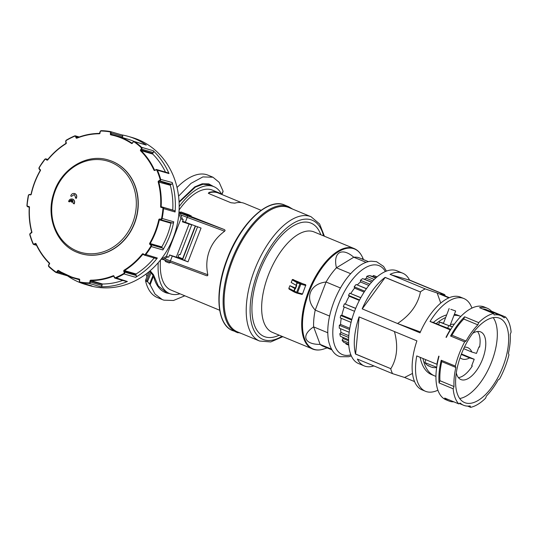 <?xml version="1.0" encoding="UTF-8"?>
<svg xmlns="http://www.w3.org/2000/svg" width="538" height="538" viewBox="0 0 538 538"><rect width="100%" height="100%" fill="white"/><g stroke="black" fill="none" stroke-linecap="round" stroke-linejoin="round"><path stroke-width="0.81" d="M122.657 136.363L122.503 137.472L110.357 134.002A0.834 0.733 -73.7 0 0 110.915 134.89A73.854 64.963 106.3 0 1 131.494 143.417L132.066 143.162A0.417 0.37 106.3 0 1 131.891 143.108A74.271 65.333 -73.7 0 0 116.02 135.717A74.271 65.333 -73.7 0 0 111.191 134.534A0.417 0.37 106.3 0 1 110.915 134.09L111.07 132.987L122.657 136.363A1.392 1.224 -73.7 0 0 121.696 134.883M121.763 134.89A77.062 67.788 106.3 0 1 128.387 136.423A77.062 67.788 106.3 0 1 146.282 145.065A1.392 1.224 -73.7 0 0 145.953 144.91L134.372 141.528A1.392 1.224 -73.7 0 0 133.532 141.615M154.85 170.129A0.417 0.37 106.3 0 1 154.467 169.934A74.271 65.333 -73.7 0 0 141.117 150.653A0.417 0.37 106.3 0 1 141.084 150.102L141.709 149.194L153.296 152.57A1.392 1.224 -73.7 0 0 153.169 150.701A77.062 67.788 106.3 0 1 169.019 173.592A1.392 1.224 -73.7 0 0 168.212 172.906M128.387 136.423L132.207 137.533A77.062 67.788 106.3 0 1 179.167 204.379A77.062 67.788 106.3 0 1 135.381 280.668A77.062 67.788 106.3 0 1 89.059 285.49L85.239 284.38A77.062 67.788 106.3 0 1 67.499 275.839M133.444 141.669A1.392 1.224 -73.7 0 0 133.014 142.079L133.115 142.261A0.975 0.861 106.3 0 1 134.292 141.985A76.645 67.418 106.3 0 1 141.138 147.587A0.975 0.861 106.3 0 1 141.225 148.898L140.6 149.806A0.834 0.733 -73.7 0 0 140.667 150.916A73.854 64.963 106.3 0 1 153.942 170.089A0.834 0.733 -73.7 0 0 154.877 170.425L155.805 169.954A0.975 0.861 106.3 0 1 156.908 170.358A76.645 67.418 106.3 0 1 160.082 179.235A0.975 0.861 106.3 0 1 159.564 180.459L158.636 180.929A0.834 0.733 -73.7 0 0 158.192 181.965A73.854 64.963 106.3 0 1 160.606 206.646L161.165 206.7A74.271 65.333 -73.7 0 0 158.744 181.878A0.417 0.37 106.3 0 1 158.966 181.36L159.894 180.889L171.481 184.272A1.392 1.224 -73.7 0 0 172.214 182.516A77.062 67.788 106.3 0 1 175.099 211.985A1.392 1.224 -73.7 0 0 174.251 210.62L162.664 207.244A1.392 1.224 -73.7 0 0 162.463 207.204L161.481 207.11A0.417 0.37 106.3 0 1 161.165 206.7L172.752 210.076A0.417 0.37 -73.7 0 0 172.759 210.183M160.606 206.646A0.834 0.733 -73.7 0 0 161.232 207.466L162.22 207.56A0.975 0.861 106.3 0 1 162.947 208.542A76.645 67.418 106.3 0 1 161.595 218.307A0.975 0.861 106.3 0 1 160.613 219.127L159.631 219.027A0.834 0.733 -73.7 0 0 158.797 219.712L159.349 219.84A0.417 0.37 106.3 0 1 159.766 219.497L172.335 222.974A1.392 1.224 -73.7 0 0 173.734 221.804A77.062 67.788 106.3 0 1 162.873 249.955A1.392 1.224 -73.7 0 0 162.637 248.105L151.05 244.723L150.277 244.091L161.864 247.467L162.637 248.105M158.797 219.712A73.854 64.963 106.3 0 1 149.698 243.284A0.834 0.733 -73.7 0 0 149.853 244.373L150.627 245.012A0.975 0.861 106.3 0 1 150.795 246.303A76.645 67.418 106.3 0 1 145.28 254.339A0.975 0.861 106.3 0 1 144.097 254.528L144.049 254.925A1.392 1.224 -73.7 0 0 144.44 255.133L156.027 258.509A1.392 1.224 -73.7 0 0 157.331 258.032A77.062 67.788 106.3 0 1 135.63 277.319A1.392 1.224 -73.7 0 0 136.269 275.523L124.681 272.147L124.318 271.139L135.906 274.521L136.269 275.523M144.097 254.528L143.316 253.896A0.834 0.733 -73.7 0 0 142.314 254.044A73.854 64.963 106.3 0 1 124.15 270.19A0.834 0.733 -73.7 0 0 123.78 271.26L124.143 272.268A0.975 0.861 106.3 0 1 123.7 273.526A76.645 67.418 106.3 0 1 119.651 275.745A76.645 67.418 106.3 0 1 115.495 277.682A0.975 0.861 106.3 0 1 114.426 277.191L114.069 276.189A0.834 0.733 -73.7 0 0 113.168 275.759A73.854 64.963 106.3 0 1 90.794 280.163A0.834 0.733 -73.7 0 0 90.014 280.917L89.859 282.026A0.975 0.861 106.3 0 1 88.925 282.907A76.645 67.418 106.3 0 1 80.236 282.073A0.975 0.861 106.3 0 1 79.563 281.038L79.718 279.928A0.834 0.733 -73.7 0 0 79.16 279.04A73.854 64.963 106.3 0 1 58.581 270.513A0.834 0.733 -73.7 0 0 57.586 270.762L56.961 271.67A0.975 0.861 106.3 0 1 55.784 271.946L55.764 272.356A1.392 1.224 -73.7 0 0 56.087 272.51L67.674 275.893A1.392 1.224 -73.7 0 0 67.714 275.9M91.689 285.846A1.392 1.224 -73.7 0 0 91.931 285.92A77.062 67.788 106.3 0 1 85.239 284.38M126.477 281.495A1.392 1.224 -73.7 0 0 127.385 281.502A77.062 67.788 106.3 0 1 100.667 286.754A1.392 1.224 -73.7 0 0 102.005 285.496L90.418 282.114L90.572 281.011A0.417 0.37 106.3 0 1 90.962 280.628L102.55 284.01A0.417 0.37 -73.7 0 0 102.153 284.387L102.005 285.496M70.713 196.007C71.46 193.909 72.832 193.095 74.829 193.579C76.604 194.709 77.055 196.276 76.174 198.287A418.651 19.086 -158.9 0 1 75.34 197.944L75.589 197.291L74.257 194.48L71.541 196.35A418.651 19.086 -158.9 0 1 70.713 196.007M74.748 193.539L75.017 193.633C76.726 194.642 77.169 196.209 76.362 198.347L76.174 198.287M74.056 203.815A418.625 19.086 -158.9 0 1 73.222 203.465L72.704 200.297A417.972 197.883 112.5 0 0 71.978 202.194A418.631 19.086 -158.9 0 1 71.15 201.851A417.912 197.856 -67.5 0 1 71.877 199.948C70.599 199.934 69.779 200.58 69.422 201.878A418.625 19.086 -158.9 0 1 68.595 201.528C69.2 199.47 70.565 198.656 72.684 199.094C74.432 200.156 74.89 201.73 74.056 203.815L74.244 203.868C75.038 201.73 74.58 200.156 72.872 199.147L72.509 199.026M72.072 200.008L69.422 201.878M72.859 200.432A417.555 197.688 112.5 0 0 72.166 202.248L71.978 202.194M74.352 194.514L71.541 196.35M108.407 160.035A48.797 42.919 106.3 0 1 108.508 160.068A48.797 42.919 106.3 0 1 134.554 223.364A48.797 42.919 106.3 0 1 81.184 253.754A48.797 42.919 106.3 0 1 81.09 253.721M182.537 221.421L186.323 222.618M161.286 258.966L166.39 256.377L168.744 257.157L169.598 254.945L176.296 257.164A10.108 0.464 21.1 0 0 177.769 257.635L179.026 254.38A10.108 0.464 21.1 0 0 180.23 254.615L191.763 224.729A10.108 0.464 -158.9 0 1 189.08 224.037L182.382 221.817L183.236 219.605L180.882 218.825L178.898 213.29M178.932 212.853L180.385 213.451L182.476 219.289L183.236 219.605M178.919 213.028L180.385 213.451M167.91 256.882L162.584 259.578L161.138 259.155M182.476 219.289L180.882 218.825L166.39 256.377M153.296 152.57L152.671 153.478A0.417 0.37 -73.7 0 0 152.698 154.036A74.271 65.333 106.3 0 1 165.482 172.106M110.915 134.89L111.184 134.534L116.02 135.717L127.607 139.1A74.271 65.333 106.3 0 1 134.325 141.521M122.778 280.433A74.271 65.333 106.3 0 1 102.55 284.01M154.177 257.971A74.271 65.333 106.3 0 1 136.087 273.983A0.417 0.37 -73.7 0 0 135.906 274.521M172.335 222.974L171.353 222.88A0.417 0.37 -73.7 0 0 170.936 223.216A74.271 65.333 106.3 0 1 161.783 246.922A0.417 0.37 -73.7 0 0 161.864 247.467M171.481 184.272L170.546 184.742A0.417 0.37 -73.7 0 0 170.324 185.26A74.271 65.333 106.3 0 1 172.752 210.076M348.765 345.161L346.606 344.266A36.947 17.492 -67.5 0 1 345.927 343.95L348.759 345.12M372.8 280.93L366.405 278.281L366.748 276.371A36.947 17.492 -67.5 0 1 369.519 275.543L372.928 276.539L373.318 275.53A36.947 17.492 -67.5 0 1 374.031 275.705A36.947 17.492 -67.5 0 1 374.717 275.94L377.044 276.902M502.983 366.506A45.656 21.614 112.5 0 0 499.607 318.247A45.656 21.614 112.5 0 0 461.288 354.347A45.656 21.614 112.5 0 0 464.657 402.606A45.656 21.614 112.5 0 0 502.983 366.506M459.708 398.524A45.656 21.614 112.5 0 0 491.638 361.812A45.656 21.614 112.5 0 0 493.218 317.635M464.395 347.178A28.548 13.517 -67.5 0 1 467.751 347.649A28.548 13.517 -67.5 0 1 471.9 352.067L476.466 353.399L478.968 346.902L479.587 347.118A25.79 12.213 112.5 0 0 477.509 331.495M456.305 372.895A25.79 12.213 112.5 0 0 460.918 379.559A25.79 12.213 112.5 0 0 482.566 359.162A25.79 12.213 112.5 0 0 480.663 331.899A25.79 12.213 112.5 0 0 472.687 333.345M425.726 359.64L424.885 362.599L436.695 367.266M432.196 367.293L432.196 367.286A11.816 3.396 -69.7 0 0 432.465 367.447A11.95 10.511 -73.7 0 0 433.621 367.622A11.95 10.511 -73.7 0 0 433.823 367.642A11.668 5.05 -101.1 0 1 432.808 367.346A11.95 10.511 106.3 0 1 431.456 367.151A11.816 11.305 -60.3 0 1 430.487 366.795A11.95 5.656 -67.5 0 1 429.916 366.277A11.668 9.159 159.6 0 1 428.988 365.941A11.668 9.159 159.6 0 1 428.12 365.531A11.95 5.656 112.5 0 0 428.685 366.048L428.766 365.847M373.917 365.921A50.189 23.759 -67.5 0 1 364.239 365.907A50.189 23.759 -67.5 0 1 357.393 359.081L392.545 373.641A50.189 23.759 -67.5 0 1 390.682 368.631L355.537 354.065A50.189 23.759 -67.5 0 1 359.075 316.902L416.91 340.863A50.189 23.759 112.5 0 0 422.081 389.875L425.484 391.287A50.189 23.759 -67.5 0 1 416.748 355.921L436.883 364.266A50.189 23.759 -67.5 0 1 438.752 356.136L439.035 356.25A50.189 23.759 112.5 0 0 445.908 399.747L448.84 400.958A50.189 23.759 112.5 0 0 453.837 401.839M437.898 390.191A50.189 23.759 -67.5 0 1 425.484 391.287M364.239 365.907L358.55 363.553A50.189 23.759 -67.5 0 1 354.845 310.5A50.189 23.759 -67.5 0 1 396.97 270.822L402.666 273.176A50.189 23.759 -67.5 0 1 409.512 280.009L444.664 294.575A50.189 23.759 -67.5 0 1 445.323 296.008M467.63 406.096L470.629 407.34A50.189 23.759 112.5 0 0 485.572 398.228L486.426 395.995A48.097 22.771 -67.5 0 0 498.222 379.808L499.6 378.994A50.189 23.759 112.5 0 0 505.048 367.111A50.189 23.759 112.5 0 0 508.941 354.777L508.41 353.405A48.097 22.771 -67.5 0 0 510.226 334.306L511.1 332.081A50.189 23.759 112.5 0 0 505.498 316.976L491.416 311.146A50.189 23.759 112.5 0 0 487.26 308.227A50.189 23.759 112.5 0 0 479.553 307.682L493.635 313.519A50.189 23.759 112.5 0 0 478.692 322.632L464.61 316.795A50.189 23.759 112.5 0 0 450.588 336.035L464.671 341.865A50.189 23.759 112.5 0 0 459.217 353.748A50.189 23.759 112.5 0 0 455.33 366.082L441.241 360.245A50.189 23.759 112.5 0 0 439.082 382.942L453.164 388.779A50.189 23.759 112.5 0 0 458.766 403.883L444.684 398.046A50.189 23.759 112.5 0 0 448.84 400.958M450.81 309.289L455.652 311.004L450.81 309.289M449.149 308.496L443.386 323.439L445.047 324.226L449.889 325.947L455.652 311.004M169.598 262.013L206.686 275.745L169.584 262.013A1.392 0.403 -69.7 0 0 169.584 262.013A1.392 0.403 -69.7 0 0 169.961 261.764A1.392 0.403 -69.7 0 0 170.418 260.903L172.294 256.034A10.108 0.464 -158.9 0 1 169.578 254.999M206.612 275.718L207.628 275.712L207.836 274.757L170.418 260.903A10.108 0.464 -158.9 0 1 164.493 258.61M182.611 221.219A10.108 0.464 21.1 0 0 185.334 222.248L201.051 228.072L188.018 261.851L172.294 256.034M180.916 214.931A10.108 0.464 21.1 0 0 187.211 217.379L224.628 231.232L225.133 230.345L224.407 229.591L187.365 215.879A8.716 0.397 -158.9 0 1 178.959 212.51M259.558 341.025L237.433 331.859A67.263 31.85 -67.5 0 1 232.47 260.755A67.263 31.85 -67.5 0 1 287.373 207.022A67.263 31.85 -67.5 0 1 288.926 207.567L311.051 216.733A67.263 31.85 112.5 0 0 309.491 216.189A67.263 31.85 112.5 0 0 267.689 244.265A67.263 31.85 112.5 0 0 246.229 312.316A67.263 31.85 112.5 0 0 259.558 341.025L270.735 341.946L282.806 336.694M147.21 281.172L150.115 284.81L153.512 276.014L150.176 271.744L146.854 280.352L147.21 281.172M146.854 280.352L145.724 279.881A1.392 0.659 112.5 0 0 145.563 280.493A1.392 0.659 112.5 0 0 145.576 281.011A66.221 31.352 112.5 0 0 157.284 297.514L162.268 299.579L155.052 294.104L150.115 284.81M178.582 196.162L191.024 183.357L202.86 176.921L212.967 177.224L207.984 175.159A66.221 31.352 112.5 0 0 197.204 174.581A66.221 31.352 112.5 0 0 177.049 187.506M212.967 177.224L219.161 182.328L223.075 191.151L221.797 194.467M223.088 191.501L223.075 191.151M261.098 210.297L244.46 203.404A54.089 25.609 112.5 0 0 234.817 203.149L230.93 202.745L209.659 193.929L208.536 193.095L209.006 192.456L208.536 193.095M208.374 193.505L209.006 192.456A54.089 25.609 -67.5 0 1 218.657 192.712A54.089 25.609 -67.5 0 1 221.434 194.312M224.628 231.232C217.52 236.464 212.476 242.887 209.504 250.5C206.592 258.132 206.034 266.223 207.836 274.757M179.107 209.968A54.089 25.609 -67.5 0 1 212.416 190.129L218.657 192.712M191.064 216.518L224.407 229.591M184.823 295.799L173.451 300.493L163.908 300.164L162.268 299.579M179.1 202.355L195.429 187.056L203.102 184.245L209.773 184.958L213.855 186.652A57.855 27.391 112.5 0 0 179.188 206.531M221.703 194.426A57.855 27.391 112.5 0 0 213.855 186.652M164.884 260.197L165.482 261.529L169.134 262.981L170.734 262.436M188.623 214.689L180.876 211.938L188.67 215.18L191.279 215.953L188.623 214.689M368.409 261.629L359.613 257.984A47.748 22.603 112.5 0 0 358.51 257.594A47.748 22.603 112.5 0 0 353.775 257.225L336.438 267.796A47.748 22.603 112.5 0 0 326.068 282.013L315.228 310.103A47.748 22.603 112.5 0 0 313.869 318.839A47.748 22.603 112.5 0 0 313.634 326.889L320.13 344.407A47.748 22.603 112.5 0 0 323.062 346.21L331.859 349.848M327.736 332.733L313.634 326.889C300.789 335.362 304.185 344.515 320.13 344.407L331.408 349.081M302.215 294.347L301.744 294.373L302.538 293.95L297.581 292.645A0.699 0.646 104.8 0 1 296.734 293.055L294.044 291.744L295.127 288.657L295.463 288.798L295.16 288.644M295.127 288.657L294.817 288.523L293.815 291.119A0.699 0.666 119.7 0 0 294.165 291.986M288.886 288.825L289.37 289.249L288.845 288.281L289.901 285.712L295.382 287.985M305.503 284.629L297.951 282.255A0.699 0.666 119.7 0 0 297.077 282.672L296.075 285.274L291.159 282.463L292.497 279.464L305.826 284.985L302.538 293.95M292.1 279.834L297.191 282.732L299.928 283.862L300.493 283.311A0.699 0.646 104.8 0 1 300.843 284.199L299.928 283.862L296.667 292.309L297.554 292.638L300.843 284.199L305.799 285.51M288.845 288.281L296.667 292.309L296.72 293.049A0.699 0.699 0 0 0 296.808 293.075L301.811 294.394M296.075 285.274L297.951 282.255L293.136 279.504M295.463 288.798L296.714 285.55L296.384 285.409L295.127 288.637M366.089 262.329L353.775 257.225C341.865 246.868 332.807 252.389 336.438 267.796L350.635 273.681M340.453 287.978L326.068 282.013C309.969 283.721 304.306 298.395 315.228 310.103L329.586 316.055M362.444 259.155L362.76 257.83L363.493 259.592M294.817 288.523L289.901 285.712M345.927 343.95L345.86 343.204M348.705 344.381L343.748 342.329A36.947 17.492 -67.5 0 1 342.107 340.218L343.163 338.516L348.59 340.762M342.424 337.131A34.856 16.503 112.5 0 0 343.163 338.516M348.604 339.693L340.406 336.29A36.947 17.492 -67.5 0 1 339.808 333.795L340.991 332.457L348.812 335.699M340.547 328.684A34.856 16.503 112.5 0 0 340.991 332.457M349.175 332.262L339.276 328.16A36.947 17.492 -67.5 0 1 339.33 325.308L340.541 324.454L349.794 328.288M341.24 318.301A34.856 16.503 112.5 0 0 340.541 324.454M351.072 322.376L340.238 317.884A36.947 17.492 -67.5 0 1 340.729 315.497L341.865 315.194L351.879 319.343M344.259 307.03A34.856 16.503 112.5 0 0 341.865 315.194M354.542 311.294L343.338 306.647A36.947 17.492 -67.5 0 1 344.441 303.788L355.705 308.341M359.357 300.412L349.189 296.203A34.856 16.503 112.5 0 0 345.396 304.071M349.189 296.203L348.496 295.362A36.947 17.492 -67.5 0 1 349.761 293.197L360.823 297.655M364.145 292.094L354.562 288.126A34.856 16.503 112.5 0 0 350.789 293.499M354.562 288.126L354.192 286.801A36.947 17.492 -67.5 0 1 356.122 284.501L366.486 288.644M368.88 285.456L360.473 281.973A34.856 16.503 112.5 0 0 357.38 284.871M360.473 281.973L360.453 280.278A36.947 17.492 -67.5 0 1 362.666 278.603L371.704 282.12M366.405 278.281A34.856 16.503 112.5 0 0 364.556 279.155M145.724 279.881L148.818 271.865M146.134 273.97A57.855 27.391 112.5 0 0 146.941 276.72M149.826 271.017L150.573 271.327L150.176 271.744L149.362 271.408M165.65 291.926L158.313 285.94L153.397 274.588L150.573 271.327M158.246 262.678A57.855 27.391 112.5 0 0 169.564 293.553A57.855 27.391 112.5 0 0 179.981 293.795M178.058 256.882L182.611 258.771M169.712 293.607L166.666 293.022C160.129 290.93 155.744 285.268 153.512 276.014L153.902 275.564M177.97 257.117L182.523 259M179.073 201.79L194.743 186.881L202.187 183.781L208.778 183.875L213.451 186.484M208.852 192.866A53.672 25.414 -67.5 0 1 218.495 193.102L241.367 202.577M219.686 310.244L171.003 290.069A54.089 25.609 -67.5 0 1 160.512 259.948M197.567 226.78L184.581 260.426L182.369 259.39L195.281 225.933M188.018 261.851L184.581 260.426M190.963 216.78L178.972 212.308M178.986 212.106L180.613 212.618M434.872 323.338L448.49 328.98M450.817 329.357L438.551 324.67L439.553 322.067L452.391 326.929M434.879 323.318L438.645 324.421M450.669 329.592L448.497 328.96M450.407 324.616A41.473 19.637 -67.5 0 1 454.307 324.192M447.629 328.429L448.631 325.833M452.478 326.801L449.963 325.759M443.473 323.21L439.553 322.067M471.712 365.712L472.317 365.961A25.79 12.213 -67.5 0 1 458.396 377.615M460.064 357.709A28.548 13.517 112.5 0 0 461.913 358.873A28.548 13.517 112.5 0 0 469.647 357.918L474.207 359.25L471.698 365.746L472.034 365.84M435.948 376.324A62.738 29.704 -67.5 0 1 434.422 375.793L431.59 374.616A62.738 29.704 -67.5 0 1 420.131 357.326M434.422 375.793A62.738 29.704 -67.5 0 1 422.969 358.496M461.254 354.441L469.647 357.918M461.436 353.957L474.207 359.25M471.913 308.106A50.189 23.759 112.5 0 0 463.904 298.55A50.189 23.759 112.5 0 0 430.03 321.489L450.165 329.834A50.189 23.759 112.5 0 0 446.022 337.292L446.305 337.413A50.189 23.759 -67.5 0 1 484.328 307.01L487.26 308.227M463.904 298.55L460.501 297.144A50.189 23.759 112.5 0 0 420.01 332.834L362.175 308.866A50.189 23.759 -67.5 0 1 385.134 277.366L420.279 291.932A50.189 23.759 -67.5 0 1 425.242 288.906L390.09 274.346A50.189 23.759 -67.5 0 1 402.666 273.176M429.425 366.19A11.816 11.305 119.7 0 0 430.07 366.439M428.685 366.048A11.816 3.396 110.3 0 1 428.53 365.975A11.997 11.997 0 0 1 424.885 362.599M440.75 303.076L437.165 293.015L425.242 288.906M448.88 297.87L437.165 293.015M444.664 294.575L440.353 293.943L449.351 297.675M412.498 373.439L404.583 377.468L414.576 381.61M420.393 331.966L397.32 323.432M359.149 316.936L355.618 354.017L390.682 368.631M394.441 331.549C398.302 345.995 397.118 358.355 390.884 368.624M420.279 291.932L385.161 277.453L362.242 308.899M420.427 292.067C417.851 304.629 410.225 315.113 397.542 323.513M444.718 294.757L409.458 280.15L391.355 274.871M392.545 373.641L404.583 377.468M439.082 382.942L439.956 380.716A48.097 22.771 -67.5 0 1 441.772 361.617L441.241 360.245M439.956 380.716L454.038 386.553L453.164 388.779M454.038 386.553A48.097 22.771 -67.5 0 1 455.854 367.454L455.33 366.082M441.772 361.617L455.854 367.454M450.588 336.035L451.96 335.214A48.097 22.771 -67.5 0 1 463.763 319.027L464.61 316.795M451.96 335.214L466.043 341.052L464.671 341.865M466.043 341.052A48.097 22.771 -67.5 0 1 477.845 324.865L478.692 322.632M463.763 319.027L477.845 324.865M482.552 308.926A48.097 22.771 -67.5 0 1 486.608 309.767L500.696 315.604A48.097 22.771 -67.5 0 1 504.119 317.844L505.498 316.976M490.824 311.515L491.416 311.146M500.696 315.604A48.097 22.771 -67.5 0 0 494.14 314.932L493.635 313.519M459.365 403.507L463.574 405.255A48.097 22.771 -67.5 0 0 470.131 405.928L470.629 407.34M463.574 405.255A48.097 22.771 -67.5 0 1 460.145 403.016L458.766 403.883M446.675 314.905A62.738 29.704 112.5 0 0 433.332 322.45L430.03 321.489M460.797 316.458A62.738 29.704 112.5 0 0 460.642 316.398L457.804 315.221A62.738 29.704 112.5 0 0 454.388 314.279M339.33 325.308L349.572 329.552M373.318 275.53L376.909 277.016M372.928 276.539L376.001 277.81M369.519 275.543L375.685 278.099M366.748 276.371L374.233 279.471M371.55 282.289L362.666 278.603M360.453 280.278L369.909 284.199M366.398 288.758L356.122 284.501M354.192 286.801L364.744 291.172M349.761 293.197L360.769 297.763M348.496 295.362L359.592 299.962M344.441 303.788L355.665 308.442M340.729 315.497L351.684 320.036M339.808 333.795L348.691 337.481M342.107 340.218L348.631 342.921M450.636 329.653L436.17 323.627A62.738 29.704 112.5 0 1 445.679 317.501M460.642 316.398A62.738 29.704 112.5 0 0 453.991 315.315M463.689 348.671L471.9 352.067M433.332 322.45L436.17 323.627M131.985 143.155L133.115 142.261M140.6 149.806L152.671 153.478M141.225 148.898L141.709 149.194A1.392 1.224 -73.7 0 0 141.581 147.318A77.062 67.788 -73.7 0 0 134.695 141.689A1.392 1.224 -73.7 0 0 134.372 141.528L133.478 141.622L132.335 142.987M131.494 143.417A0.834 0.733 -73.7 0 0 132.489 143.169M121.817 134.91L110.236 131.528A1.392 1.224 -73.7 0 0 110.115 131.501L110.236 131.528A1.392 1.224 -73.7 0 1 111.07 132.987L110.512 132.893L110.357 134.002M155.805 169.954L155.865 169.631A1.392 1.224 -73.7 0 1 156.699 169.544L155.771 169.678M110.115 131.501A77.062 67.788 -73.7 0 0 101.379 130.667L100.761 130.795L100.216 131.904A0.975 0.861 106.3 0 1 101.151 131.023A76.645 67.418 106.3 0 1 109.839 131.857A0.975 0.861 106.3 0 1 110.512 132.893M100.727 130.842A1.392 1.224 -73.7 0 0 100.041 131.897M99.752 133.303A0.417 0.37 106.3 0 0 99.886 133.034L100.216 131.904M158.636 180.929L170.546 184.742M159.564 180.459L159.894 180.889A1.392 1.224 -73.7 0 0 160.627 179.134A77.062 67.788 -73.7 0 0 157.439 170.216L169.019 173.592M76.914 137.856A0.417 0.37 106.3 0 1 76.544 137.62L76.006 137.741A0.834 0.733 -73.7 0 0 76.907 138.172A73.854 64.963 106.3 0 1 99.281 133.767A0.834 0.733 -73.7 0 0 100.061 133.014M77.089 137.782L76.188 136.618L75.65 136.739L76.006 137.741M162.22 207.56L162.449 207.197L161.42 207.096M161.232 207.466L161.467 207.103M70.397 137.91A77.062 67.788 -73.7 0 0 66.409 140.102L66.376 140.405A76.645 67.418 106.3 0 1 70.424 138.185A76.645 67.418 106.3 0 1 74.58 136.249A0.975 0.861 106.3 0 1 75.65 136.739M160.613 219.127L160.748 219.591A1.392 1.224 -73.7 0 0 162.153 218.421A77.062 67.788 -73.7 0 0 163.512 208.609L175.099 211.985M161.595 218.307L173.734 221.804M66.322 140.156A1.392 1.224 -73.7 0 0 65.744 141.803L65.932 141.662A0.975 0.861 106.3 0 1 66.376 140.405M47.378 159.826A0.417 0.37 106.3 0 1 47.183 159.752L47.68 159.678A74.271 65.333 -73.7 0 1 65.952 143.438A0.417 0.37 106.3 0 0 66.134 142.9L65.932 141.662M159.631 219.027L159.766 219.497L171.353 222.88M47.761 159.51L46.402 159.113L47.183 159.752L46.759 160.035A0.834 0.733 -73.7 0 0 47.761 159.887A73.854 64.963 106.3 0 1 65.925 143.74A0.834 0.733 -73.7 0 0 66.288 142.671M65.952 143.438L65.898 143.438C59.039 147.748 52.946 153.162 47.626 159.678L47.761 159.887M45.091 159.046A1.392 1.224 -73.7 0 0 44.715 159.389L46.019 158.912A1.392 1.224 -73.7 0 1 46.402 159.113L45.979 159.403L46.759 160.035M150.627 245.012L151.05 244.723A1.392 1.224 -73.7 0 1 151.286 246.572L162.873 249.955M149.853 244.373L150.277 244.091A0.417 0.37 106.3 0 1 150.203 243.546L161.783 246.922M44.715 159.389A77.062 67.788 -73.7 0 0 39.166 167.466L44.795 159.591A0.975 0.861 106.3 0 1 45.979 159.403M142.314 254.044L142.772 254.366A0.417 0.37 106.3 0 1 143.229 254.259L144.44 255.133A1.392 1.224 -73.7 0 0 145.744 254.656A77.062 67.788 -73.7 0 0 151.286 246.572L150.795 246.303M145.28 254.339L157.331 258.032M40.128 169.907L39.449 168.919A0.975 0.861 106.3 0 1 39.281 167.627A76.645 67.418 106.3 0 1 44.795 159.591M31.11 194.191A74.271 65.333 -73.7 0 1 40.256 170.499A0.417 0.37 106.3 0 0 40.182 169.947L39.449 168.919M143.316 253.896L143.996 254.884M30.881 194.507A0.417 0.37 106.3 0 1 30.693 194.541L31.11 194.205A0.417 0.37 106.3 0 1 30.955 194.46M26.947 205.388A77.062 67.788 -73.7 0 1 28.306 195.617L29.012 194.574L30.653 194.541L30.444 194.904A0.834 0.733 -73.7 0 0 31.278 194.218A73.854 64.963 106.3 0 1 40.377 170.647A0.834 0.733 -73.7 0 0 40.222 169.557M40.256 170.499L40.202 170.492C35.965 177.896 32.919 185.798 31.063 194.184L31.278 194.218M30.673 194.541L29.556 194.527L30.444 194.904M124.143 272.268L124.681 272.147A1.392 1.224 -73.7 0 1 124.043 273.943L135.63 277.319M123.78 271.26L124.318 271.139A0.417 0.37 106.3 0 1 124.5 270.607L136.087 273.983M29.24 207.224L27.794 206.8A1.392 1.224 -73.7 0 1 26.947 205.435L28.48 195.624A0.975 0.861 106.3 0 1 29.455 194.803M28.978 194.628A1.392 1.224 -73.7 0 0 28.312 195.603M114.426 277.191L114.271 277.42A1.392 1.224 -73.7 0 0 115.798 278.119A77.062 67.788 -73.7 0 0 119.974 276.176A77.062 67.788 -73.7 0 0 124.043 273.943L123.7 273.526M29.234 207.204L27.855 206.37A0.975 0.861 106.3 0 1 27.129 205.388A76.645 67.418 106.3 0 1 28.48 195.624M27.129 205.388L27.794 206.8A1.392 1.224 -73.7 0 0 27.989 206.841L28.971 206.935L28.844 206.464L27.855 206.37M90.014 280.917L102.153 284.387M31.406 232.725L30.511 233.156L31.715 232.16A0.417 0.37 106.3 0 1 31.493 232.678L31.433 233.001A0.834 0.733 -73.7 0 0 31.883 231.965A73.854 64.963 106.3 0 1 29.469 207.285A0.834 0.733 -73.7 0 0 28.844 206.464M32.979 243.734A77.062 67.788 -73.7 0 1 29.832 234.904L30.511 233.156L31.433 233.001M89.859 282.026L90.418 282.114A1.392 1.224 -73.7 0 1 89.079 283.378L100.667 286.754M36.342 244.918L34.271 243.976A0.975 0.861 106.3 0 1 33.168 243.573A76.645 67.418 106.3 0 1 29.994 234.696A0.975 0.861 106.3 0 1 30.505 233.472M33.168 243.573L33.02 243.828A1.392 1.224 -73.7 0 0 34.593 244.413L35.521 243.943L35.199 243.506L34.271 243.976M79.563 281.038L79.389 281.058A1.392 1.224 -73.7 0 0 80.344 282.537A77.062 67.788 -73.7 0 0 89.079 283.378L88.925 282.907M57.586 270.762L58.07 271.051A0.417 0.37 106.3 0 1 58.528 270.91L58.561 270.93A74.271 65.333 -73.7 0 0 74.432 278.321A74.271 65.333 -73.7 0 0 79.261 279.504L79.315 279.518M48.723 264.844L49.341 263.385A0.417 0.37 106.3 0 1 49.375 263.943L49.469 264.124A0.834 0.733 -73.7 0 0 49.409 263.015A73.854 64.963 106.3 0 1 36.133 243.842A0.834 0.733 -73.7 0 0 35.199 243.506M55.717 272.322A77.062 67.788 -73.7 0 1 48.877 266.72L48.696 264.851L49.469 264.124M56.961 271.67L57.445 271.966L58.07 271.051L59.288 271.408M55.784 271.946A76.645 67.418 106.3 0 1 48.938 266.344L56.087 272.51A1.392 1.224 -73.7 0 0 57.445 271.966L62.906 273.56M48.716 264.904A1.392 1.224 -73.7 0 0 48.817 266.66M30.471 233.203A1.392 1.224 -73.7 0 0 29.805 234.81M39.139 167.513A1.392 1.224 -73.7 0 0 39.348 169.268M47.821 159.436L46.019 158.912A1.392 1.224 -73.7 0 0 45.179 158.999M78.427 137.271L76.188 136.618A1.392 1.224 -73.7 0 0 74.661 135.919A77.062 67.788 -73.7 0 0 70.485 137.863M101.326 130.667A1.392 1.224 -73.7 0 0 100.814 130.795M134.292 141.985L134.695 141.689L146.282 145.065M153.169 150.701L141.581 147.318L141.138 147.587M172.214 182.516L160.082 179.235M91.931 285.92L80.344 282.537L80.236 282.073M127.385 281.502L115.495 277.682M162.947 208.542L163.512 208.609A1.392 1.224 -73.7 0 0 162.664 207.244L162.449 207.197M156.908 170.358L157.439 170.216A1.392 1.224 -73.7 0 0 156.699 169.544L168.286 172.92M111.117 162.341A47.559 41.836 106.3 0 1 132.718 222.705A47.559 41.836 106.3 0 1 76.914 250.99A47.559 41.836 106.3 0 1 55.313 190.634A47.559 41.836 106.3 0 1 111.117 162.341M77.102 252.329A48.797 42.919 -73.7 0 0 80.989 253.694A48.797 42.919 -73.7 0 0 134.359 223.304A48.797 42.919 -73.7 0 0 112.2 161.38A48.797 42.919 -73.7 0 0 108.313 160.008L108.508 160.068M176.296 257.164L189.08 224.037M153.942 170.089L154.937 170.075M140.667 150.916L141.117 150.653L152.698 154.036M79.16 279.04L79.261 279.504A0.417 0.37 106.3 0 1 79.543 279.921M90.794 280.163L90.962 280.628A74.271 65.333 -73.7 0 0 113.464 276.202L113.827 276.31M113.168 275.759L113.464 276.202A0.417 0.37 106.3 0 1 113.874 276.337M124.15 270.19L124.5 270.607A74.271 65.333 -73.7 0 0 142.772 254.366L143.673 254.629M149.698 243.284L150.203 243.546A74.271 65.333 -73.7 0 0 159.349 219.84L170.936 223.216M158.192 181.965L170.324 185.26M99.685 133.357A0.417 0.37 106.3 0 1 99.496 133.411A74.271 65.333 -73.7 0 0 76.995 137.836L76.907 138.172M29.671 194.447A1.392 1.224 -73.7 0 0 29.065 194.574M31.695 232.073A74.271 65.333 -73.7 0 1 29.287 207.345L29.032 206.948A0.417 0.37 106.3 0 0 28.971 206.935L29.079 206.962M29.032 206.948A0.417 0.37 106.3 0 1 29.287 207.298M49.281 263.331A74.271 65.333 -73.7 0 1 35.992 244.104L35.77 243.916A0.417 0.37 106.3 0 0 35.521 243.943L35.938 244.064M48.938 266.344A0.975 0.861 106.3 0 1 48.85 265.032M58.581 270.513L58.541 270.917L74.432 278.321L79.496 279.8M36.133 243.842L35.945 244.07C39.348 251.434 43.8 257.87 49.308 263.364L49.409 263.015M36.523 245.308L33.753 244.501L32.973 243.788L29.994 234.696M29.469 207.285L29.24 207.318C28.756 215.839 29.57 224.111 31.668 232.127L31.883 231.965M39.281 167.627L39.375 169.302L40.377 170.647M65.777 141.898L65.925 143.74M74.661 135.919L66.356 140.102L65.744 141.803M79.234 136.982L75.421 135.865L74.58 136.249M99.496 133.411L99.281 133.767M109.839 131.857L110.102 131.501L101.352 130.66L101.151 131.023M187.365 215.879A1.392 0.403 -69.7 0 1 187.466 216.397A1.392 0.403 -69.7 0 1 187.211 217.379L185.334 222.248M180.687 212.436L178.999 211.945L180.681 212.443M227.614 258.785A67.963 32.179 112.5 0 0 232.631 330.621C216.532 324.69 214.4 291.045 227.278 258.623C240.331 223.6 268.011 197.197 284.656 205.045A67.963 32.179 112.5 0 0 283.082 204.494A67.963 32.179 112.5 0 0 227.614 258.785M284.656 205.045L288.63 206.686A67.963 32.179 112.5 0 0 287.057 206.135A67.963 32.179 112.5 0 0 231.582 260.426A67.963 32.179 112.5 0 0 236.599 332.262A67.963 32.179 112.5 0 0 238.173 332.82M145.576 281.011L147.647 281.872M147.466 281.63L151.413 272.033M153.397 274.588L149.564 283.95M320.803 234.736A61.339 29.039 112.5 0 0 280.459 236.633A61.339 29.039 112.5 0 0 251.939 310.312A61.339 29.039 112.5 0 0 279.182 335.194M327.138 347.898L323.654 349.041C320.15 350.191 316.882 350.332 313.842 349.471L272.436 332.397A54.372 25.743 -67.5 0 1 261.656 309.195A54.372 25.743 -67.5 0 1 279.007 254.192A54.372 25.743 -67.5 0 1 312.8 231.495A54.372 25.743 -67.5 0 1 314.058 231.939L354.098 248.529A54.372 25.743 112.5 0 0 352.834 248.085A54.372 25.743 112.5 0 0 308.973 290.211A54.372 25.743 112.5 0 0 312.47 348.987A54.372 25.743 112.5 0 0 313.728 349.431M323.654 349.041A54.116 25.622 -67.5 0 1 314.474 349.465A54.116 25.622 -67.5 0 1 302.8 318.005A54.116 25.622 -67.5 0 1 353.399 248.59A54.116 25.622 -67.5 0 1 362.034 256.397C360.11 252.584 357.461 249.962 354.098 248.529M385.349 271.549A48.097 22.771 112.5 0 0 378.039 265.308A48.097 22.771 112.5 0 0 338.785 303.728A48.097 22.771 112.5 0 0 343.446 354.959A48.097 22.771 112.5 0 0 350.85 354.811M296.882 293.096L301.744 294.373M289.249 289.188L294.098 291.959A0.699 0.699 0 0 0 294.178 291.993L296.7 293.042M323.546 235.866A64.479 30.525 112.5 0 0 281.683 232.732A64.479 30.525 112.5 0 0 250.116 311.872A64.479 30.525 112.5 0 0 281.919 336.331M162.94 259.397A8.716 0.397 21.1 0 0 169.564 261.999L162.933 259.403M195.543 226.027L182.617 259.524M76.773 137.849L76.947 137.836C84.311 134.93 91.816 133.458 99.469 133.411L99.994 131.904M79.288 279.511L79.342 281.031L80.223 282.511L91.81 285.893M113.679 276.196L115.038 278.173L126.625 281.556M108.313 160.008C86.732 153.074 60.902 168.999 53.686 193.465C45.663 216.942 56.483 244.393 77.069 252.315L81.184 253.754M433.621 367.622A11.997 11.997 0 0 0 436.661 367.508M232.631 330.621L241.185 333.412M223.075 191.555L221.925 194.521M180.876 211.938L180.465 213.001M351.307 355.9L348.711 356.721L340.399 356.701C334.811 355.423 330.87 350.184 328.563 340.991C326.465 328.819 328.597 314.891 334.945 299.209C341.576 283.741 349.908 272.497 359.949 265.476C363.715 262.968 367.441 261.535 371.106 261.186L376.553 261.69L383.56 266.391L386.439 271.105M324.427 236.236L319.612 223.983L311.051 216.733M362.76 257.83L362.034 256.397M191.279 215.953L190.896 216.949M165.482 291.858L169.564 293.553M292.679 209.121L288.63 206.686"/></g></svg>
